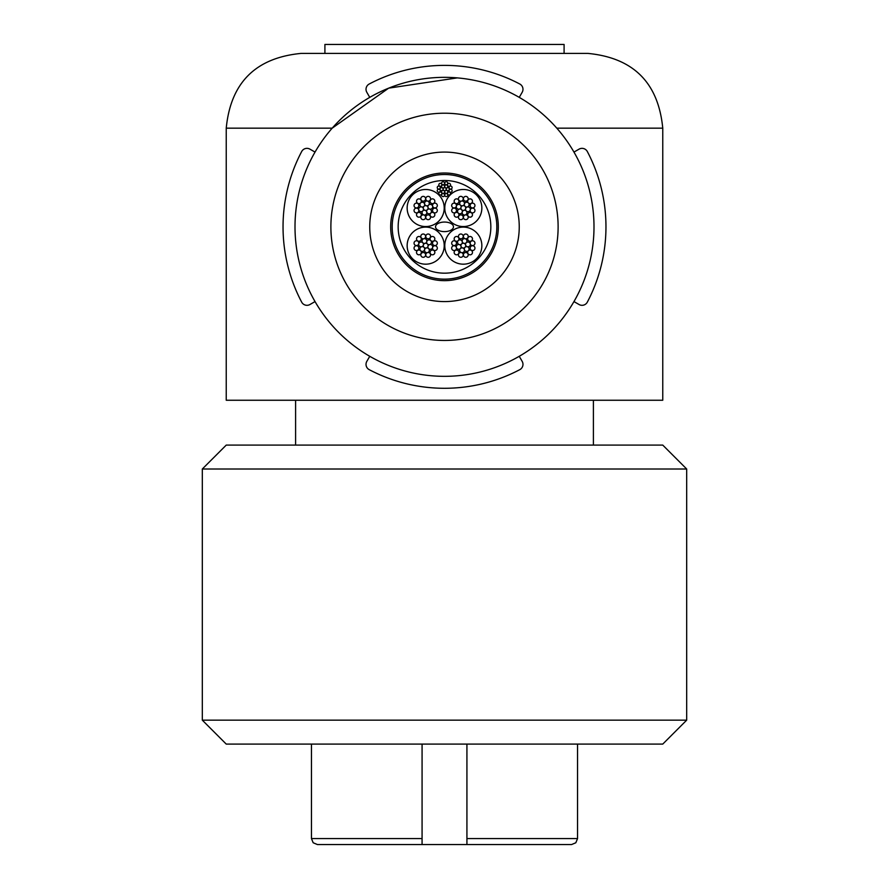 <?xml version="1.0" encoding="UTF-8"?>
<svg xmlns="http://www.w3.org/2000/svg" width="889" height="889" viewBox="0 0 889 889"><rect width="100%" height="100%" fill="white"/><g stroke="black" fill="none" stroke-linecap="round" stroke-linejoin="round"><path stroke-width="1.33" d="M519.243 226.839A74.743 74.743 0 0 1 407.129 291.57A74.743 74.743 0 0 1 407.129 162.098A74.743 74.743 0 0 1 519.243 226.839M435.532 226.839A8.968 4.778 -0 0 1 444.5 222.05A8.968 4.778 -0 0 1 453.468 226.839A8.968 4.778 -0 0 1 444.5 231.618A8.968 4.778 -0 0 1 435.532 226.839M449.323 189.157A1.511 1.511 0 0 1 447.056 190.468A1.511 1.511 0 0 1 447.056 187.857A1.511 1.511 0 0 1 449.323 189.157M443.044 189.157A1.511 1.511 0 0 1 440.777 190.468A1.511 1.511 0 0 1 440.777 187.857A1.511 1.511 0 0 1 443.044 189.157M444.611 191.88A1.511 1.511 0 0 1 442.344 193.191A1.511 1.511 0 0 1 442.344 190.568A1.511 1.511 0 0 1 444.611 191.88M447.767 183.245A1.511 1.511 0 0 1 445.5 184.556A1.511 1.511 0 0 1 445.5 181.934A1.511 1.511 0 0 1 447.767 183.245M447.767 195.08A1.511 1.511 0 0 1 445.5 196.391A1.511 1.511 0 0 1 445.5 193.769A1.511 1.511 0 0 1 447.767 195.08M450.523 193.491A1.511 1.511 0 0 1 448.256 194.802A1.511 1.511 0 0 1 448.256 192.191A1.511 1.511 0 0 1 450.523 193.491M452.112 187.579A1.511 1.511 0 0 1 449.834 188.89A1.511 1.511 0 0 1 449.834 186.268A1.511 1.511 0 0 1 452.112 187.579M441.855 184.823A1.511 1.511 0 0 1 439.588 186.134A1.511 1.511 0 0 1 439.588 183.523A1.511 1.511 0 0 1 441.855 184.823M441.855 193.491A1.511 1.511 0 0 1 439.588 194.802A1.511 1.511 0 0 1 439.588 192.191A1.511 1.511 0 0 1 441.855 193.491M440.266 190.746A1.511 1.511 0 0 1 437.999 192.057A1.511 1.511 0 0 1 437.999 189.435A1.511 1.511 0 0 1 440.266 190.746M444.6 183.245A1.511 1.511 0 0 1 442.333 184.556A1.511 1.511 0 0 1 442.333 181.934A1.511 1.511 0 0 1 444.6 183.245M440.266 187.579A1.511 1.511 0 0 1 437.999 188.89A1.511 1.511 0 0 1 437.999 186.268A1.511 1.511 0 0 1 440.266 187.579M450.523 184.823A1.511 1.511 0 0 1 448.256 186.134A1.511 1.511 0 0 1 448.256 183.523A1.511 1.511 0 0 1 450.523 184.823M452.112 190.746A1.511 1.511 0 0 1 449.834 192.057A1.511 1.511 0 0 1 449.834 189.435A1.511 1.511 0 0 1 452.112 190.746M444.6 195.08A1.511 1.511 0 0 1 442.333 196.391A1.511 1.511 0 0 1 442.333 193.769A1.511 1.511 0 0 1 444.6 195.08M446.189 189.157A1.511 1.511 0 0 1 443.922 190.468A1.511 1.511 0 0 1 443.922 187.857A1.511 1.511 0 0 1 446.189 189.157M444.611 186.446A1.511 1.511 0 0 1 442.344 187.757A1.511 1.511 0 0 1 442.344 185.134A1.511 1.511 0 0 1 444.611 186.446M447.756 186.446A1.511 1.511 0 0 1 445.489 187.757A1.511 1.511 0 0 1 445.489 185.134A1.511 1.511 0 0 1 447.756 186.446M447.756 191.88A1.511 1.511 0 0 1 445.489 193.191A1.511 1.511 0 0 1 445.489 190.568A1.511 1.511 0 0 1 447.756 191.88M428.165 238.797A2.389 2.389 0 0 1 426.087 235.218A2.389 2.389 0 0 1 430.232 235.218A2.389 2.389 0 0 1 428.165 238.797M426.298 247.964A2.389 2.389 0 0 1 423.375 245.031A2.389 2.389 0 0 1 427.376 243.964A2.389 2.389 0 0 1 426.298 247.964A2.389 2.389 0 0 1 428.609 248.576A2.389 2.389 0 0 1 429.687 244.575A2.389 2.389 0 0 1 426.753 241.652A2.389 2.389 0 0 1 422.753 242.719A2.389 2.389 0 0 1 421.686 246.72A2.389 2.389 0 0 1 424.609 249.653A2.389 2.389 0 0 1 426.298 247.964M430.754 240.575A2.389 2.389 0 0 1 429.687 244.575A2.389 2.389 0 0 1 432.61 247.509A2.389 2.389 0 0 1 428.609 248.576A2.389 2.389 0 0 1 427.542 252.587A2.389 2.389 0 0 1 424.609 249.653A2.389 2.389 0 0 1 420.608 250.72A2.389 2.389 0 0 1 421.686 246.72A2.389 2.389 0 0 1 418.752 243.797A2.389 2.389 0 0 1 422.753 242.719A2.389 2.389 0 0 1 423.831 238.719A2.389 2.389 0 0 1 426.753 241.652A2.389 2.389 0 0 1 430.754 240.575A2.389 2.389 0 0 1 431.832 236.574A2.389 2.389 0 0 1 434.754 239.508A2.389 2.389 0 0 1 430.754 240.575M423.831 238.719A2.389 2.389 0 0 1 420.897 235.785A2.389 2.389 0 0 1 424.898 234.718A2.389 2.389 0 0 1 423.831 238.719M420.608 250.72A2.389 2.389 0 0 1 419.541 254.732A2.389 2.389 0 0 1 416.608 251.798A2.389 2.389 0 0 1 420.608 250.72M427.542 252.587A2.389 2.389 0 0 1 430.476 255.51A2.389 2.389 0 0 1 426.464 256.588A2.389 2.389 0 0 1 427.542 252.587M432.61 247.509A2.389 2.389 0 0 1 436.621 246.431A2.389 2.389 0 0 1 435.543 250.442A2.389 2.389 0 0 1 432.61 247.509M418.752 243.797A2.389 2.389 0 0 1 414.752 244.864A2.389 2.389 0 0 1 415.819 240.863A2.389 2.389 0 0 1 418.752 243.797M423.208 257.288A2.389 2.389 0 0 1 421.142 253.698A2.389 2.389 0 0 1 425.275 253.698A2.389 2.389 0 0 1 423.208 257.288M434.921 245.564A2.389 2.389 0 0 1 432.854 241.975A2.389 2.389 0 0 1 436.999 241.975A2.389 2.389 0 0 1 434.921 245.564M432.454 254.81A2.389 2.389 0 0 1 430.376 251.22A2.389 2.389 0 0 1 434.521 251.22A2.389 2.389 0 0 1 432.454 254.81M416.441 250.52A2.389 2.389 0 0 1 414.374 246.931A2.389 2.389 0 0 1 418.519 246.931A2.389 2.389 0 0 1 416.441 250.52M418.919 241.275A2.389 2.389 0 0 1 416.852 237.685A2.389 2.389 0 0 1 420.986 237.685A2.389 2.389 0 0 1 418.919 241.275M432.532 210.493A2.389 2.389 0 0 1 436.121 208.426A2.389 2.389 0 0 1 436.121 212.571A2.389 2.389 0 0 1 432.532 210.493M423.375 208.637A2.389 2.389 0 0 1 426.298 205.703A2.389 2.389 0 0 1 427.376 209.715A2.389 2.389 0 0 1 423.375 208.637A2.389 2.389 0 0 1 422.753 210.949A2.389 2.389 0 0 1 426.753 212.015A2.389 2.389 0 0 1 429.687 209.093A2.389 2.389 0 0 1 428.609 205.092A2.389 2.389 0 0 1 424.609 204.014A2.389 2.389 0 0 1 421.686 206.948A2.389 2.389 0 0 1 423.375 208.637M430.754 213.093A2.389 2.389 0 0 1 426.753 212.015A2.389 2.389 0 0 1 423.831 214.949A2.389 2.389 0 0 1 422.753 210.949A2.389 2.389 0 0 1 418.752 209.871A2.389 2.389 0 0 1 421.686 206.948A2.389 2.389 0 0 1 420.608 202.948A2.389 2.389 0 0 1 424.609 204.014A2.389 2.389 0 0 1 427.542 201.092A2.389 2.389 0 0 1 428.609 205.092A2.389 2.389 0 0 1 432.61 206.159A2.389 2.389 0 0 1 429.687 209.093A2.389 2.389 0 0 1 430.754 213.093A2.389 2.389 0 0 1 434.754 214.16A2.389 2.389 0 0 1 431.832 217.094A2.389 2.389 0 0 1 430.754 213.093M432.61 206.159A2.389 2.389 0 0 1 435.543 203.237A2.389 2.389 0 0 1 436.621 207.237A2.389 2.389 0 0 1 432.61 206.159M420.608 202.948A2.389 2.389 0 0 1 416.608 201.87A2.389 2.389 0 0 1 419.541 198.947A2.389 2.389 0 0 1 420.608 202.948M418.752 209.871A2.389 2.389 0 0 1 415.819 212.804A2.389 2.389 0 0 1 414.752 208.804A2.389 2.389 0 0 1 418.752 209.871M423.831 214.949A2.389 2.389 0 0 1 424.898 218.95A2.389 2.389 0 0 1 420.897 217.883A2.389 2.389 0 0 1 423.831 214.949M427.542 201.092A2.389 2.389 0 0 1 426.464 197.08A2.389 2.389 0 0 1 430.476 198.158A2.389 2.389 0 0 1 427.542 201.092M414.052 205.537A2.389 2.389 0 0 1 417.641 203.47A2.389 2.389 0 0 1 417.641 207.615A2.389 2.389 0 0 1 414.052 205.537M425.764 217.26A2.389 2.389 0 0 1 429.354 215.194A2.389 2.389 0 0 1 429.354 219.327A2.389 2.389 0 0 1 425.764 217.26M416.53 214.782A2.389 2.389 0 0 1 420.119 212.715A2.389 2.389 0 0 1 420.119 216.86A2.389 2.389 0 0 1 416.53 214.782M420.819 198.78A2.389 2.389 0 0 1 424.409 196.702A2.389 2.389 0 0 1 424.409 200.847A2.389 2.389 0 0 1 420.819 198.78M430.054 201.247A2.389 2.389 0 0 1 433.643 199.18A2.389 2.389 0 0 1 433.643 203.325A2.389 2.389 0 0 1 430.054 201.247M460.835 214.871A2.389 2.389 0 0 1 462.913 218.461A2.389 2.389 0 0 1 458.768 218.461A2.389 2.389 0 0 1 460.835 214.871M462.702 205.703A2.389 2.389 0 0 1 465.625 208.637A2.389 2.389 0 0 1 461.624 209.715A2.389 2.389 0 0 1 462.702 205.703A2.389 2.389 0 0 1 460.391 205.092A2.389 2.389 0 0 1 459.313 209.093A2.389 2.389 0 0 1 462.247 212.015A2.389 2.389 0 0 1 466.247 210.949A2.389 2.389 0 0 1 467.314 206.948A2.389 2.389 0 0 1 464.391 204.014A2.389 2.389 0 0 1 462.702 205.703M458.246 213.093A2.389 2.389 0 0 1 459.313 209.093A2.389 2.389 0 0 1 456.39 206.159A2.389 2.389 0 0 1 460.391 205.092A2.389 2.389 0 0 1 461.458 201.092A2.389 2.389 0 0 1 464.391 204.014A2.389 2.389 0 0 1 468.392 202.948A2.389 2.389 0 0 1 467.314 206.948A2.389 2.389 0 0 1 470.248 209.871A2.389 2.389 0 0 1 466.247 210.949A2.389 2.389 0 0 1 465.169 214.949A2.389 2.389 0 0 1 462.247 212.015A2.389 2.389 0 0 1 458.246 213.093A2.389 2.389 0 0 1 457.168 217.094A2.389 2.389 0 0 1 454.246 214.16A2.389 2.389 0 0 1 458.246 213.093M465.169 214.949A2.389 2.389 0 0 1 468.103 217.883A2.389 2.389 0 0 1 464.102 218.95A2.389 2.389 0 0 1 465.169 214.949M468.392 202.948A2.389 2.389 0 0 1 469.459 198.947A2.389 2.389 0 0 1 472.392 201.87A2.389 2.389 0 0 1 468.392 202.948M461.458 201.092A2.389 2.389 0 0 1 458.524 198.158A2.389 2.389 0 0 1 462.536 197.08A2.389 2.389 0 0 1 461.458 201.092M456.39 206.159A2.389 2.389 0 0 1 452.379 207.237A2.389 2.389 0 0 1 453.457 203.237A2.389 2.389 0 0 1 456.39 206.159M470.248 209.871A2.389 2.389 0 0 1 474.248 208.804A2.389 2.389 0 0 1 473.181 212.804A2.389 2.389 0 0 1 470.248 209.871M465.792 196.38A2.389 2.389 0 0 1 467.858 199.969A2.389 2.389 0 0 1 463.725 199.969A2.389 2.389 0 0 1 465.792 196.38M454.079 208.104A2.389 2.389 0 0 1 456.146 211.693A2.389 2.389 0 0 1 452.001 211.693A2.389 2.389 0 0 1 454.079 208.104M456.546 198.858A2.389 2.389 0 0 1 458.624 202.448A2.389 2.389 0 0 1 454.479 202.448A2.389 2.389 0 0 1 456.546 198.858M472.559 203.148A2.389 2.389 0 0 1 474.626 206.737A2.389 2.389 0 0 1 470.481 206.737A2.389 2.389 0 0 1 472.559 203.148M470.081 212.393A2.389 2.389 0 0 1 472.148 215.983A2.389 2.389 0 0 1 468.014 215.983A2.389 2.389 0 0 1 470.081 212.393M444.222 245.653A18.536 18.536 0 0 1 416.419 261.699A18.536 18.536 0 0 1 416.419 229.595A18.536 18.536 0 0 1 444.222 245.653M444.222 208.015A18.536 18.536 0 0 1 416.419 224.072A18.536 18.536 0 0 1 416.419 191.968A18.536 18.536 0 0 1 444.222 208.015M481.849 208.015A18.536 18.536 0 0 1 454.046 224.072A18.536 18.536 0 0 1 454.046 191.968A18.536 18.536 0 0 1 481.849 208.015M456.468 243.175A2.389 2.389 0 0 1 452.879 245.242A2.389 2.389 0 0 1 452.879 241.108A2.389 2.389 0 0 1 456.468 243.175M465.625 245.031A2.389 2.389 0 0 1 462.702 247.964A2.389 2.389 0 0 1 461.624 243.964A2.389 2.389 0 0 1 465.625 245.031A2.389 2.389 0 0 1 466.247 242.719A2.389 2.389 0 0 1 462.247 241.652A2.389 2.389 0 0 1 459.313 244.575A2.389 2.389 0 0 1 460.391 248.576A2.389 2.389 0 0 1 464.391 249.653A2.389 2.389 0 0 1 467.314 246.72A2.389 2.389 0 0 1 465.625 245.031M458.246 240.575A2.389 2.389 0 0 1 462.247 241.652A2.389 2.389 0 0 1 465.169 238.719A2.389 2.389 0 0 1 466.247 242.719A2.389 2.389 0 0 1 470.248 243.797A2.389 2.389 0 0 1 467.314 246.72A2.389 2.389 0 0 1 468.392 250.72A2.389 2.389 0 0 1 464.391 249.653A2.389 2.389 0 0 1 461.458 252.587A2.389 2.389 0 0 1 460.391 248.576A2.389 2.389 0 0 1 456.39 247.509A2.389 2.389 0 0 1 459.313 244.575A2.389 2.389 0 0 1 458.246 240.575A2.389 2.389 0 0 1 454.246 239.508A2.389 2.389 0 0 1 457.168 236.574A2.389 2.389 0 0 1 458.246 240.575M456.39 247.509A2.389 2.389 0 0 1 453.457 250.442A2.389 2.389 0 0 1 452.379 246.431A2.389 2.389 0 0 1 456.39 247.509M468.392 250.72A2.389 2.389 0 0 1 472.392 251.798A2.389 2.389 0 0 1 469.459 254.732A2.389 2.389 0 0 1 468.392 250.72M470.248 243.797A2.389 2.389 0 0 1 473.181 240.863A2.389 2.389 0 0 1 474.248 244.864A2.389 2.389 0 0 1 470.248 243.797M465.169 238.719A2.389 2.389 0 0 1 464.102 234.718A2.389 2.389 0 0 1 468.103 235.785A2.389 2.389 0 0 1 465.169 238.719M461.458 252.587A2.389 2.389 0 0 1 462.536 256.588A2.389 2.389 0 0 1 458.524 255.51A2.389 2.389 0 0 1 461.458 252.587M474.948 248.131A2.389 2.389 0 0 1 471.359 250.198A2.389 2.389 0 0 1 471.359 246.053A2.389 2.389 0 0 1 474.948 248.131M463.236 236.407A2.389 2.389 0 0 1 459.646 238.485A2.389 2.389 0 0 1 459.646 234.34A2.389 2.389 0 0 1 463.236 236.407M472.47 238.885A2.389 2.389 0 0 1 468.881 240.952A2.389 2.389 0 0 1 468.881 236.818A2.389 2.389 0 0 1 472.47 238.885M468.181 254.887A2.389 2.389 0 0 1 464.591 256.965A2.389 2.389 0 0 1 464.591 252.82A2.389 2.389 0 0 1 468.181 254.887M458.946 252.42A2.389 2.389 0 0 1 455.357 254.487A2.389 2.389 0 0 1 455.357 250.342A2.389 2.389 0 0 1 458.946 252.42M481.849 245.653A18.536 18.536 0 0 1 454.046 261.699A18.536 18.536 0 0 1 454.046 229.595A18.536 18.536 0 0 1 481.849 245.653M496.829 226.839A52.329 52.329 0 0 1 418.341 272.145A52.329 52.329 0 0 1 418.341 181.523A52.329 52.329 0 0 1 496.829 226.839M498.318 226.839A53.818 53.818 0 0 1 417.586 273.445A53.818 53.818 0 0 1 417.586 180.223A53.818 53.818 0 0 1 498.318 226.839M490.839 226.839A46.339 46.339 0 0 1 421.33 266.967A46.339 46.339 0 0 1 421.33 186.701A46.339 46.339 0 0 1 490.839 226.839M422.075 744.093L422.075 844.55L422.075 838.571L311.45 838.571L313.172 842.761L317.429 844.55L466.925 844.55L466.925 838.571L466.925 844.55L571.571 844.55L575.828 842.761L577.55 838.571L466.925 838.571L466.925 744.093M365.012 844.55L373.836 844.55M407.418 844.55L415.219 844.55M686.686 469.014L662.761 445.1L226.239 445.1L202.314 469.014L686.686 469.014L686.686 720.168L202.314 720.168L202.314 469.014M202.314 720.168L226.239 744.093L662.761 744.093L686.686 720.168M564.093 44.45L324.907 44.45L324.907 53.418L300.982 53.418L588.018 53.418L564.093 53.418L564.093 44.45M519.243 356.3L522.176 361.379A5.979 5.979 0 0 1 519.787 369.657A161.454 161.454 0 0 1 369.213 369.657A5.979 5.979 0 0 1 366.824 361.379L369.757 356.3L366.824 361.379M579.05 304.516L573.972 301.582L579.05 304.516A5.979 5.979 0 0 0 587.329 302.127A161.454 161.454 0 0 0 587.329 151.541A5.979 5.979 0 0 0 579.05 149.152L573.972 152.086M309.95 304.516A5.979 5.979 0 0 1 301.671 302.127A5.979 5.979 0 0 0 309.95 304.516L315.028 301.582M301.671 302.127A161.454 161.454 0 0 1 301.671 151.541A5.979 5.979 0 0 1 309.95 149.152L315.028 152.086L309.95 149.152M369.757 97.368L366.824 92.289A5.979 5.979 0 0 1 369.213 84.01A161.454 161.454 0 0 1 519.787 84.01A5.979 5.979 0 0 1 522.176 92.289L519.243 97.368L522.176 92.289M593.996 226.839A149.496 149.496 0 0 0 444.5 77.343A149.496 149.496 0 0 0 295.004 226.839A149.496 149.496 0 0 0 444.5 376.325A149.496 149.496 0 0 0 593.996 226.839M457.324 77.888L388.66 88.155L332.186 128.172L226.239 128.172C230.662 82.766 255.588 57.852 300.982 53.418M330.886 226.839A113.614 113.614 0 0 1 501.307 128.438A113.614 113.614 0 0 1 501.307 325.23A113.614 113.614 0 0 1 330.886 226.839M556.814 128.172L662.761 128.172L662.761 400.25L226.239 400.25L226.239 128.172M593.396 445.1L593.396 400.25M295.604 445.1L295.604 400.25M311.45 744.093L311.45 838.571M577.55 744.093L577.55 838.571M662.761 128.172C658.338 82.766 633.424 57.852 588.018 53.418"/></g></svg>
